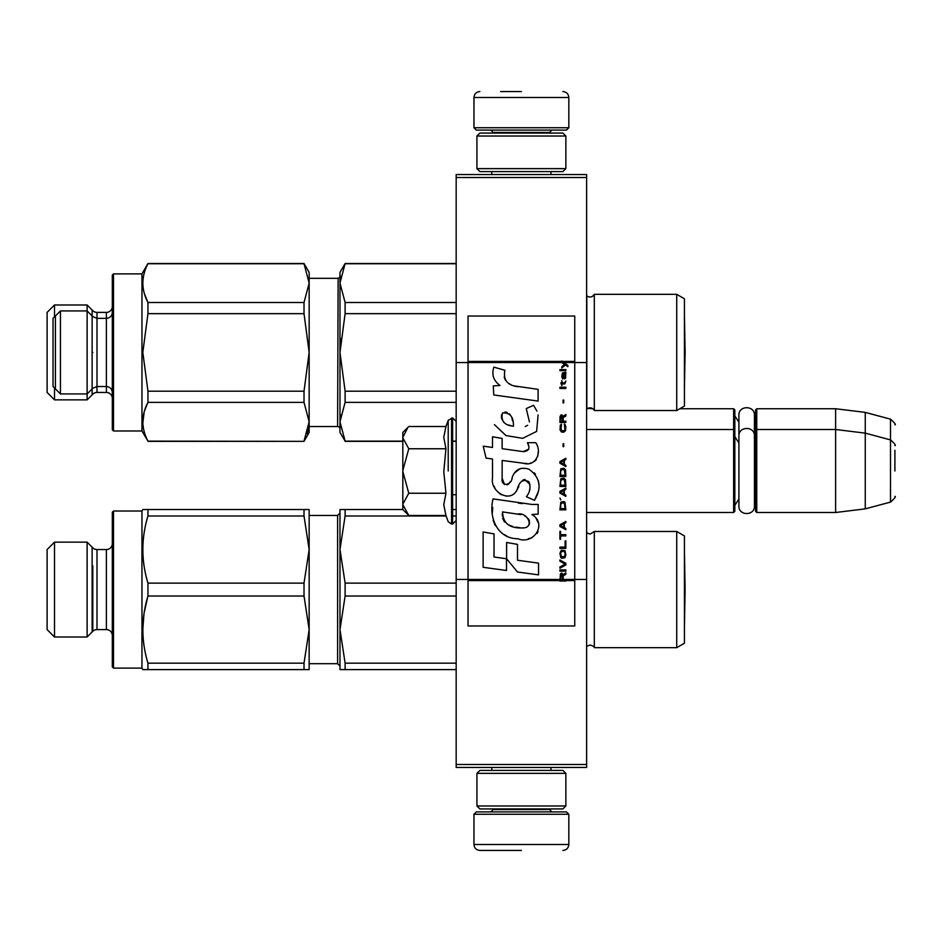 <?xml version="1.0" encoding="UTF-8"?>
<svg xmlns="http://www.w3.org/2000/svg" width="942" height="942" viewBox="0 0 942 942"><rect width="100%" height="100%" fill="white"/><g stroke="black" fill="none" stroke-linecap="round" stroke-linejoin="round"><path stroke-width="1.41" d="M586.607 764.468L456.175 764.468L456.175 767.436L586.607 767.436L586.607 177.532L456.175 177.532L456.175 362.564L468.033 362.564L468.033 579.436L456.175 579.436L456.175 362.564M586.607 174.564L586.607 177.532L456.175 177.532L456.175 174.564L586.607 174.564M586.607 362.564L574.75 362.564L574.75 316.029L468.033 316.029L468.033 362.564L561.821 362.564L564.47 364.424L561.821 366.709L561.821 367.945L565.353 365.049L567.873 366.709L567.873 365.461L561.821 360.974L561.821 362.564L563.646 362.564L562.539 361.434L574.75 361.434M586.607 579.436L574.75 579.436L574.75 362.564L563.646 362.564M456.175 764.468L456.175 579.436M679.806 408.746L733.641 408.746L733.641 512.495L586.607 512.495M733.641 408.746L734.831 409.935L734.831 511.318L733.641 512.495M755.578 430.682L756.767 429.505L756.767 408.746L755.578 409.935L755.578 511.318L756.767 512.495L756.767 429.505L835.613 429.505L835.613 512.495L756.767 512.495M756.767 408.746L835.613 408.746L835.613 429.505L865.262 433.143L865.262 508.857L835.613 512.495M894.9 445.637C896.113 445.484 894.653 443.576 890.508 439.902L890.508 419.155L865.262 412.384L865.262 433.143L890.508 439.902L890.508 502.098L865.262 508.857M894.9 471C894.9 438.277 894.9 438.277 894.9 471C894.9 503.723 894.9 503.723 894.9 471L894.9 450.252M339.98 563.41L339.98 509.54L402.823 509.54L402.823 432.46L407.933 427.362M407.91 427.374L402.823 437.394M402.823 504.606L408.781 515.498L445.943 515.498L443.776 504.7L445.943 493.243L443.776 471.659L445.943 448.757L443.776 437.3L445.943 426.502L408.781 426.502M448.215 471L448.215 420.273L448.215 471M402.823 437.865L408.781 448.757L402.823 470.529M445.943 448.757L408.781 448.757M402.823 471.471L408.781 493.243L402.823 504.135M445.943 493.243L408.781 493.243M408.781 515.498L407.898 514.615M473.967 814.265L476.334 811.898L566.448 811.898L568.827 814.265L473.967 814.265L473.967 844.503C474.321 848.106 476.287 850.084 479.89 850.438M521.397 850.438L479.89 850.438L521.397 850.438M568.827 127.735L473.967 127.735L476.334 130.102L566.448 130.102L568.827 127.735L568.827 97.497C568.473 93.894 566.495 91.916 562.892 91.562M521.397 91.562L500.638 91.562M565.859 136.025L476.923 136.025L479.89 133.069L562.892 133.069L565.859 136.025L565.859 168.642L562.892 171.597L479.89 171.597L476.923 168.642L565.859 168.642M565.859 773.358L476.923 773.358L479.89 770.403L562.892 770.403L565.859 773.358L565.859 805.975L562.892 808.931L479.89 808.931L476.923 805.975L565.859 805.975M734.831 415.858L738.917 422.299L738.917 415.245L738.917 506.007C738.434 516.028 754.931 516.028 754.448 506.007L754.448 435.993C754.931 425.972 738.434 425.972 738.917 435.993L738.917 443.058L734.831 436.617M738.917 415.245C738.434 405.225 754.931 405.225 754.448 415.245L754.448 440.456L755.578 436.617M734.831 505.383L738.917 498.942L738.917 506.007M339.98 568.026L339.98 629.597L339.98 589.574L339.98 629.597L345.113 663.168L345.113 669.609L339.98 669.609L456.175 669.609M112.31 512.201L113.499 511.023L113.499 668.125L112.31 666.948L112.31 512.201L113.499 511.023L141.959 511.023L141.959 668.125L113.499 668.125L112.31 666.948M112.31 565.859L112.31 543.628A5.923 5.923 -140.7 0 1 106.387 549.551L106.387 629.597A5.923 5.923 -39.3 0 1 112.31 635.52L112.31 613.289M684.434 554.367A11.857 11.857 0 0 1 684.481 554.391L685.093 589.574L684.481 624.758A11.857 11.857 0 0 1 684.434 624.782M456.175 263.501L345.113 263.501L339.98 283.118L345.113 302.5L345.113 313.662L339.98 352.426L339.98 392.449M340.651 276.312L339.98 283.118L339.98 352.426L339.98 312.403M112.31 312.403L112.31 275.052L112.31 312.403C111.968 316.006 109.99 317.984 106.387 318.337L106.387 392.449L96.991 392.449A5.923 5.923 0 0 0 92.799 394.18L87.123 399.855L54.506 399.855L54.506 387.998M112.31 352.426L112.31 275.052L112.31 429.799L112.31 392.449L112.31 429.799L113.499 430.977L113.499 273.875L141.959 273.875L141.959 430.977L147.953 441.127C141.17 428.198 141.17 415.281 147.953 402.364L144.397 411.159M54.506 316.853L54.506 304.996L47.1 312.403L47.1 392.449L54.506 399.855M60.441 310.931L60.441 393.933L53.023 386.514L53.023 318.337L60.441 310.931L87.123 310.931L87.123 304.996L54.506 304.996M87.123 399.855L87.123 310.931L92.799 316.594L96.991 318.337L96.991 392.449M112.31 328.711L112.31 306.48A5.923 5.923 -140.7 0 1 106.387 312.403L96.991 312.403A5.923 5.923 0 0 1 92.799 310.672L87.123 304.996M106.387 392.449A5.923 5.923 -39.3 0 1 112.31 398.372L112.31 376.141M112.31 306.48L112.31 398.372M92.128 394.839L92.128 310.012M684.434 387.633A11.857 11.857 0 0 0 684.481 387.609L684.434 317.218A11.857 11.857 0 0 1 684.481 317.242L685.093 352.426L684.434 387.633M676.721 647.672L684.434 643.221L684.434 535.927L676.721 531.476L676.721 647.672L594.32 647.672L594.32 531.476L590.057 534.138L586.819 532.866L590.057 534.138M345.113 509.54L345.113 515.981L339.98 549.551L339.98 589.574L339.98 549.551L345.113 583.122L345.113 596.027L456.175 596.027M345.113 583.122L456.175 583.122M452.619 509.54L456.175 509.54M345.113 663.168L456.175 663.168M586.607 532.654L586.607 646.483M345.113 515.981L446.119 515.981M452.619 515.981L456.175 515.981M345.113 596.027L339.98 629.597L339.98 669.609M54.506 637.004L54.506 542.145L47.1 549.551L47.1 629.597L54.506 637.004L87.123 637.004L87.123 542.145L54.506 542.145M92.799 613.289L92.799 631.328A5.923 5.923 0 0 1 96.991 629.597L106.387 629.597A5.923 5.923 -39.3 0 1 112.31 635.52L112.31 543.628A5.923 5.923 -140.7 0 1 106.387 549.551L96.991 549.551A5.923 5.923 0 0 1 92.799 547.82L87.123 542.145M92.799 565.859L92.799 631.328L87.123 637.004M304.019 515.981L304.019 509.54L309.153 509.54L309.153 549.551L304.019 515.981L147.953 515.981L147.953 509.54L142.819 509.54L141.959 511.023M304.019 583.122L309.153 549.551L309.153 669.609L304.019 669.609L304.019 663.168L309.153 629.597L304.019 596.027L304.019 583.122L147.953 583.122C141.17 560.749 141.17 538.365 147.953 515.981M304.019 509.54L144.208 509.54M147.812 596.486L144.22 612.335M143.961 614.031L142.819 629.491M144.161 669.609L142.819 669.609L141.959 668.125M142.819 669.609L147.953 669.609L147.953 663.168C141.17 640.784 141.17 618.399 147.953 596.027L147.953 583.122M304.019 596.027L147.953 596.027M304.019 663.168L147.953 663.168M304.019 669.609L147.953 669.609M92.128 631.988L92.128 547.161M684.481 624.758L684.481 554.391L685.093 589.574M676.721 410.524L676.721 294.328L684.434 298.779L684.434 406.073L676.721 410.524L594.32 410.524L594.32 294.328A4.745 4.745 0 0 1 586.819 295.729L586.607 295.517M594.32 410.524A4.745 4.745 0 0 0 586.819 409.134L586.607 409.346M339.98 432.46L339.98 421.745L345.113 441.127L339.98 432.46M345.113 263.736L456.175 263.736M345.113 313.662L456.175 313.662M345.113 302.5L456.175 302.5M340.651 338.826L339.98 352.426L345.113 391.189L345.113 402.364L456.175 402.364M345.113 391.189L456.175 391.189M339.98 283.118L339.98 272.391L345.113 263.501M676.721 294.328L594.32 294.328L592.471 296.33M586.819 409.134L586.819 295.729M345.113 441.127L402.823 441.127M452.619 441.127L456.175 441.127M345.113 402.364L339.98 421.745L340.651 414.939M339.98 352.426L339.98 421.745M339.98 275.947A2.367 2.367 -136.3 0 1 337.601 278.314L309.153 278.314M338.131 278.255L337.601 426.538L309.153 426.538M338.131 426.596L337.601 426.538A2.367 2.367 -43.7 0 1 339.98 428.904M144.409 293.716L147.953 302.5L304.019 302.5L309.153 283.118L304.019 263.736L147.953 263.736C141.17 276.654 141.17 289.571 147.953 302.5L147.953 313.662L304.019 313.662L309.153 352.426L304.019 391.189L147.953 391.189L142.819 352.426L147.953 313.662M141.959 273.875L147.953 263.501L304.019 263.501L309.153 272.391L309.153 421.745L304.019 402.364L147.953 402.364L147.953 391.189M147.953 441.362L304.019 441.362L147.953 441.127M144.173 411.984L142.843 423.005M304.019 402.364L304.019 391.189M304.019 441.127L309.153 421.745L309.153 432.46L304.019 441.362M308.576 428.045L307.116 433.756M304.019 302.5L304.019 313.662M55.425 315.935L55.425 388.916M563.21 579.436L563.21 575.915L565.859 574.255L565.859 572.807L562.963 574.679L561.821 573.019L560.431 573.843L559.925 581.026L565.859 581.026L565.859 579.436L560.561 579.436L561.314 574.255L562.327 574.879L562.456 579.436M517.912 386.715C507.42 385.384 503.075 379.897 504.888 370.277L493.855 367.133C491.465 374.61 493.526 380.733 500.049 385.502L493.267 385.879L493.773 394.957L538.094 401.08L538.094 389.352L513.79 385.855M533.596 405.319L526.272 408.557L533.596 405.319L536.928 411.077M502.145 478.124L502.145 460.45L523.222 463.193C535.81 467.291 542.474 452.007 535.715 442.693L527.485 442.693C530.334 448.274 528.898 451.242 523.187 451.63L502.133 448.686L502.133 438.43L492.513 436.77L492.513 447.438L483.187 446.167L486.084 458.118L492.513 459.001L492.513 478.124C489.958 491.583 510.776 504.323 517.276 489.216C519.454 481.256 523.34 478.783 528.945 481.798C530.923 487.179 530.063 492.171 526.354 496.74L534.491 500.308C542.05 487.815 540.202 477.441 528.957 469.198C520.82 466.69 515.227 469.434 512.154 477.441C512.059 485.165 500.697 487.65 502.145 478.124L504.5 484.471M531.865 504.429L493.066 498.895C488.498 516.522 496.764 538.777 517.912 538.753C533.619 545.241 547.702 523.823 531.865 514.497L538.165 514.144L538.165 504.429L531.865 504.429M506.608 542.486L506.608 558.771L517.488 571.994L538.553 574.867L538.553 563.139L517.499 560.231L517.499 544.37L506.608 542.486M483.128 567.296L506.502 570.487L506.502 558.759L494.02 556.993L494.02 533.878L483.128 531.995L483.128 567.296M559.925 571.146L565.859 571.146L565.859 569.91L559.925 569.91L559.925 571.146M559.925 568.25L565.859 564.941L565.859 563.281L559.925 559.972L559.925 561.208L565.106 564.105L559.925 567.013L559.925 568.25M559.925 553.343L560.808 557.688L561.95 558.312L564.976 557.688L565.859 554.991L564.976 550.646L561.314 550.234L559.925 553.343M559.925 547.125L559.925 548.362L565.859 548.362L565.859 540.908L565.106 540.908L565.106 547.125L559.925 547.125M565.859 522.68L565.859 521.444L559.925 524.753L559.925 526.413L565.859 529.722L565.859 528.486L564.34 527.65L564.34 523.505L565.859 522.68M564.976 502.18L563.846 501.556L560.808 502.18L559.925 509.834L565.859 509.834L564.976 502.18M560.808 499.896L559.925 498.035L560.808 499.896M559.925 493.055L565.859 496.375L565.859 495.127L564.34 494.303L564.34 490.158L565.859 489.334L565.859 488.086L559.925 491.406L559.925 493.055M565.483 479.596L563.846 478.147L560.808 478.772L559.925 486.437L565.859 486.437L565.483 479.596M565.483 469.658L563.846 468.209L560.808 468.822L559.925 476.487L565.859 476.487L565.483 469.658M563.716 446.661L563.716 443.764L563.081 443.764L563.081 446.661L563.716 446.661M559.925 388.457L565.859 388.457L565.859 387.209L559.925 387.209L559.925 388.457M565.73 374.575L565.859 372.302L562.456 372.914L561.821 376.435L562.574 378.931L562.574 373.95L563.21 373.75L563.34 377.271L564.34 378.931L565.612 378.095L565.73 374.575M560.561 531.382L559.925 531.382L559.925 539.248L560.561 539.248L560.561 535.939L565.859 535.939L565.859 534.691L560.561 534.691L560.561 531.382M565.859 458.259L559.925 461.58L559.925 463.228L565.859 466.549L565.859 465.301L564.34 464.477L564.34 460.332L565.859 459.508L565.859 458.259M564.847 383.9L565.859 381.004L564.599 382.864L562.327 382.864L561.821 380.58L561.821 382.864L560.808 382.864L561.821 385.561L562.327 383.9L564.847 383.9M564.976 424.289L564.34 424.088L564.976 429.682L563.846 430.918L561.067 430.294L561.444 424.088L560.313 425.113L560.054 429.882L561.314 431.954L563.846 432.166L565.483 430.706L565.859 426.985L564.976 424.289M565.859 421.18L563.21 421.18L563.21 417.659L565.859 415.999L565.859 414.551L562.963 416.423L562.197 414.975L560.937 414.975L560.054 416.423L559.925 422.428L565.859 422.428L565.859 421.18M563.716 402.952L563.716 400.056L563.081 400.056L563.081 402.952L563.716 402.952M565.859 370.642L565.859 369.605L559.925 369.605L559.925 370.642L565.859 370.642M559.925 580.837L565.859 580.837M511.188 384.878L508.974 383.512M505.418 380.144L504.194 377.047M493.196 376.282L493.749 377.801M526.272 408.557L529.439 421.886M527.638 425.278L525.259 426.549M494.42 424.63L505.936 435.545L522.622 438.336L536.61 431.436L538.094 414.951M534.491 500.308L538.4 491.359M538.848 484.506L538.329 480.667M535.445 474.25L534.291 472.802M520.255 468.551L514.579 472.955M510.14 481.833L508.81 483.811M508.221 484.329L506.949 484.859M516.275 491.277L518.877 486.355M521.15 481.892L521.809 481.021M522.892 480.102L524.341 479.537M524.812 479.478L529.934 484.447M530.028 487.473L529.522 490.405M494.02 486.084L495.139 488.568M499.225 493.384L501.627 494.809M505.489 495.951L507.314 496.104M511.683 495.374L514.273 493.726M527.485 442.693L528.792 446.225M528.745 449.181L523.187 451.63M524.859 463.37L526.743 463.464M529.863 463.311L532.183 462.652M534.809 461.144L536.316 459.649M537.764 456.317L538.259 451.701M522.198 503.629L518.347 503.087M528.274 538.73L532.206 537.647M537.07 533.537L538.047 531.418M538.812 527.084L538.765 525.189M538.412 523.045L535.951 518.088M492.748 507.514L492.325 513.001M493.172 520.337L495.186 525.577M504.241 534.609L506.513 535.798M560.561 579.436L468.033 579.436L468.033 625.971L574.75 625.971L574.75 579.436L565.859 579.436M511.989 425.972L508.421 424.972M503.77 422.381L501.533 418.283M501.462 417.848L501.521 414.916M505.03 411.984L507.161 412.349M509.469 413.75L511.106 416.293M511.906 418.354L512.648 420.992M517.912 514.026C527.779 512.059 535.327 528.533 522.021 527.92C509.434 528.415 502.946 523.081 502.557 511.906L520.914 514.626M524.918 516.086L525.942 516.687M528.521 518.842L529.404 520.726M529.569 522.257L529.463 523.187M529.404 524.235L527.555 526.649M524.188 527.909L523.422 527.956M520.102 527.732L515.769 527.108M512.719 526.437L507.973 524.635M504.535 522.009L502.581 518.241M502.31 515.981L502.392 513.461M513.461 426.196C504.335 425.348 500.697 420.921 502.522 412.937C510.011 412.478 513.649 416.894 513.461 426.196M560.69 553.343L561.444 551.47L564.34 551.47L565.106 553.343L564.729 556.439L561.444 556.863L560.69 553.343M563.846 523.717L563.846 527.449L560.431 525.577L563.846 523.717M560.69 504.865L561.444 503.004L564.34 503.004L565.106 508.598L560.69 508.598L560.69 504.865M563.846 490.37L563.846 494.091L560.431 492.23L563.846 490.37M560.69 481.456L561.444 479.596L564.34 479.596L565.106 485.189L560.69 485.189L560.69 481.456M560.69 471.518L561.444 469.658L564.34 469.658L565.106 475.251L560.69 475.251L560.69 471.518M564.47 373.75L565.353 375.611L564.847 377.895L563.716 376.023L563.716 373.75L564.47 373.75M563.846 460.544L563.846 464.265L560.431 462.404L563.846 460.544M562.456 421.18L560.561 421.18L561.314 415.999L562.327 416.623L562.456 421.18M561.821 361.622L562.539 361.622L561.821 361.163M445.943 426.502L448.215 420.273L452.619 417.942L452.619 524.058L456.175 520.502M451.559 417.942L451.559 524.058L452.619 524.058M493.231 808.931L493.231 809.531L549.551 809.531L551.93 811.898M568.827 814.265L568.827 844.503L473.967 844.503M549.551 133.069L549.551 132.469L493.231 132.469L490.864 130.102M473.967 127.735L473.967 97.497L568.827 97.497M96.991 312.403L96.991 318.337L106.387 318.337L106.387 312.403M309.153 515.462L337.601 515.462L339.98 513.096L337.601 515.462L337.601 663.686L339.98 666.053L337.601 663.686L309.153 663.686M96.991 549.551L96.991 629.597M92.799 352.426C92.799 398.643 92.799 398.643 92.799 352.426C92.799 306.209 92.799 306.209 92.799 352.426M565.859 580.378L559.925 580.378M561.821 361.434L468.033 361.434M559.925 580.566L468.033 580.566M574.75 580.566L565.859 580.566M587.843 408.404L592.812 408.746M754.448 419.708L755.578 415.858M865.262 412.384L835.613 408.746M890.508 419.155C894.653 422.828 896.113 424.736 894.9 424.877M452.619 494.715L456.175 494.715M586.607 429.505L733.641 429.505L734.831 430.682M754.448 501.544L755.578 505.383M890.508 502.098C894.653 498.424 896.113 496.516 894.9 496.363M452.619 417.942L456.175 421.498M445.943 515.498L448.215 521.727L451.559 524.058M402.823 509.54L407.933 514.65M491.806 767.436L491.806 770.403M550.976 767.436L550.976 770.403M549.551 808.931L549.551 809.531M493.231 809.531L490.864 811.898M568.827 844.503C568.473 848.106 566.495 850.084 562.892 850.438M491.806 174.564L491.806 171.597M550.976 174.564L550.976 171.597M493.231 133.069L493.231 132.469M549.551 132.469L551.93 130.102M473.967 97.497C474.321 93.894 476.287 91.916 479.89 91.562M476.923 136.025L476.923 168.642M476.923 773.358L476.923 805.975M594.32 647.672C594.532 646.86 593.107 645.965 590.057 645.011C593.107 645.965 594.532 646.86 594.32 647.672M591.906 296.612L590.928 296.907M338.814 426.867L339.45 427.421M339.791 427.986L339.98 428.857M338.814 277.984L339.45 277.431M339.791 276.866L339.98 275.994M586.819 646.271L590.057 645.011M676.721 531.476L594.32 531.476M456.175 441.362L452.619 441.362M402.823 441.362L345.113 441.362M60.441 393.933L87.123 393.933L92.799 388.257L96.991 386.514L106.387 386.514C109.99 386.868 111.968 388.846 112.31 392.449M112.31 275.052L113.499 273.875M113.499 430.977L141.959 430.977"/></g></svg>
